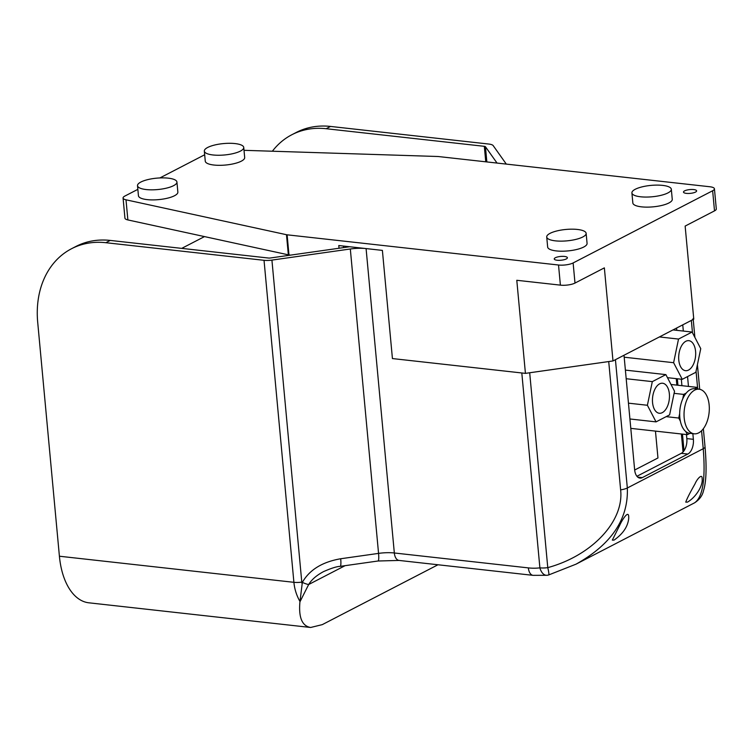 <?xml version="1.0" encoding="UTF-8"?>
<svg xmlns="http://www.w3.org/2000/svg" width="754" height="754" viewBox="0 0 754 754"><rect width="100%" height="100%" fill="white"/><g stroke="black" fill="none" stroke-linecap="round" stroke-linejoin="round"><path stroke-width="1.13" d="M244.013 150.319L437.65 156.493A3.959 1.14 174.7 0 1 438.385 156.54L709.797 186.747A10.556 3.054 174.7 0 1 714.434 188.811A10.556 3.054 174.7 0 1 712.643 190.753L573.125 262.948A10.556 3.054 174.7 0 1 558.526 265.012L287.114 234.814A3.959 1.14 174.7 0 1 286.482 234.711L126.003 199.81A10.556 3.054 174.7 0 1 123.072 198.01A10.556 3.054 174.7 0 1 124.862 196.068L137.85 189.348M159.895 177.935L204.673 154.768M671.324 189.254L672.257 199.32A19.793 5.721 174.7 0 1 668.902 202.967A19.793 5.721 174.7 0 1 647.045 207.133A19.793 5.721 174.7 0 1 632.842 202.977L631.909 192.911A19.793 5.721 174.7 0 1 651.088 185.39A19.793 5.721 174.7 0 1 671.324 189.254A19.793 5.721 174.7 0 1 667.969 192.901A19.793 5.721 174.7 0 1 646.112 197.067A19.793 5.721 174.7 0 1 631.909 192.911M243.749 147.454L244.682 157.511A19.793 5.721 174.7 0 1 241.327 161.158A19.793 5.721 174.7 0 1 219.471 165.324A19.793 5.721 174.7 0 1 205.267 161.167L204.334 151.111A19.793 5.721 174.7 0 1 223.514 143.58A19.793 5.721 174.7 0 1 243.749 147.454A19.793 5.721 174.7 0 1 240.394 151.102A19.793 5.721 174.7 0 1 218.537 155.258A19.793 5.721 174.7 0 1 204.334 151.111M176.926 182.025L177.859 192.091A19.793 5.721 174.7 0 1 174.504 195.738A19.793 5.721 174.7 0 1 152.647 199.904A19.793 5.721 174.7 0 1 138.444 195.748L137.511 185.682A19.793 5.721 174.7 0 1 156.691 178.161A19.793 5.721 174.7 0 1 176.926 182.025A19.793 5.721 174.7 0 1 173.571 185.673A19.793 5.721 174.7 0 1 151.714 189.838A19.793 5.721 174.7 0 1 137.511 185.682M586.141 233.335L587.074 243.391A19.793 5.721 174.7 0 1 583.719 247.039A19.793 5.721 174.7 0 1 561.862 251.205A19.793 5.721 174.7 0 1 547.658 247.048L546.725 236.992A19.793 5.721 174.7 0 1 565.905 229.461A19.793 5.721 174.7 0 1 586.141 233.335A19.793 5.721 174.7 0 1 582.785 236.982A19.793 5.721 174.7 0 1 560.929 241.139A19.793 5.721 174.7 0 1 546.725 236.992M555.368 257.736A6.598 1.904 174.7 0 1 562.654 256.351A6.598 1.904 174.7 0 1 567.394 257.736A6.598 1.904 174.7 0 1 560.995 260.243A6.598 1.904 174.7 0 1 554.247 258.952A6.598 1.904 174.7 0 1 555.368 257.736M684.613 190.866A6.598 1.904 174.7 0 1 691.899 189.48A6.598 1.904 174.7 0 1 696.63 190.866A6.598 1.904 174.7 0 1 690.24 193.373A6.598 1.904 174.7 0 1 683.492 192.082A6.598 1.904 174.7 0 1 684.613 190.866M123.072 198.01L124.938 218.142A10.556 3.054 -5.3 0 0 127.869 219.932L288.348 254.833A3.959 1.14 -5.3 0 0 288.98 254.937L290.582 255.116M612.993 360.949L525.425 373.371L516.792 280.29L560.392 285.135A10.556 3.054 -5.3 0 0 574.991 283.07L604.359 267.868L612.993 360.949L693.774 319.159L685.141 226.077L714.509 210.875A10.556 3.054 -5.3 0 0 716.3 208.933L714.434 188.811M339.036 248.245L338.782 245.54L382.391 250.394L392.429 358.565L525.425 373.371M181.714 248.377L204.485 236.596M634.661 470.025L657.959 457.97L655.462 431.109M662.295 412.645A15.099 8.398 -83.7 0 1 659.288 413.258A15.099 8.398 -83.7 0 1 652.615 397.32A15.099 8.398 -83.7 0 1 662.625 383.239A15.099 8.398 -83.7 0 1 669.467 396.51A15.099 8.398 -83.7 0 1 662.295 412.645M688.515 370.073A15.099 8.398 -83.7 0 1 685.509 370.685A15.099 8.398 -83.7 0 1 678.836 354.757A15.099 8.398 -83.7 0 1 688.845 340.667A15.099 8.398 -83.7 0 1 695.688 353.937A15.099 8.398 -83.7 0 1 688.515 370.073M343.588 247.604L343.447 246.058M666.168 416.642L678.751 418.046L679.674 413.578A22.431 12.469 -83.7 0 1 682.738 398.875L683.661 394.408L686.225 393.079A22.431 12.469 -83.7 0 1 694.67 388.715L697.233 387.386L698.119 389.102M674.085 393.343L683.661 394.408M630.796 428.366L687.394 434.662L685.763 431.524A22.431 12.469 -83.7 0 1 680.381 421.184L678.751 418.046M685.763 431.524A22.431 12.469 -83.7 0 0 689.835 433.324A22.431 12.469 -83.7 0 0 689.967 433.333L687.394 434.662M671.013 384.474L697.233 387.386M678.525 339.064L692.097 332.043L700.749 348.659L695.829 372.297L682.266 379.319L673.614 362.702L678.525 339.064L659.411 336.934M624.189 357.198L673.614 362.702M667.469 377.669L682.266 379.319M672.973 329.913L692.097 332.043M665.876 374.615L674.528 391.232L669.609 414.86L656.046 421.882L647.394 405.266L652.314 381.628L665.876 374.615L625.386 370.11M626.188 378.725L652.314 381.628M628.459 403.164L647.394 405.266M629.92 418.979L656.046 421.882M682.738 398.875A22.431 12.469 -83.7 0 1 686.225 393.079M680.381 421.184A22.431 12.469 -83.7 0 1 679.674 413.578M694.67 388.715A22.431 12.469 -83.7 0 1 694.792 388.734L699.156 389.215A22.431 12.469 -83.7 0 1 709.316 408.932A22.431 12.469 -83.7 0 1 698.656 432.89A22.431 12.469 -83.7 0 1 694.189 433.804A22.431 12.469 -83.7 0 1 684.18 417.857A22.431 12.469 -83.7 0 1 690.589 393.569A22.431 12.469 -83.7 0 1 699.156 389.215M628.732 518.234C627.931 526.518 623.03 533.813 614.048 540.109L612.323 540.118L619.656 525.434C622.041 519.958 628.563 509.779 628.704 516.716L628.732 518.234M694.971 483.964C697.177 478.601 702.408 473.201 702.134 478.724C703.171 485.256 696.234 497.065 687.478 502.117L685.754 502.117C687.026 498.564 690.099 492.513 694.971 483.964M636.923 476.283L681.277 453.333A11.875 6.598 96.3 0 0 686.837 438.592L686.46 434.558M681.927 385.69L681.324 379.215M676.79 330.346L676.583 328.056M692.851 433.654L693.378 439.318A11.875 6.598 -83.7 0 1 687.818 454.059L642.285 477.621A11.875 6.598 -83.7 0 1 639.929 478.102A11.875 6.598 -83.7 0 1 634.632 469.714L624.01 355.257L615.434 359.696L627.328 487.989A10.556 3.054 174.7 0 1 620.627 489.855C624.208 521.212 592.079 555.51 547.772 567.639L529.694 372.759L608.723 361.562L620.627 489.855M693.133 318.471A10.556 3.054 174.7 0 1 691.343 320.412L682.756 324.861L683.331 331.072M687.554 376.576L688.468 386.416M528.365 567.894L394.333 552.984A10.556 5.872 96.3 0 0 399.036 560.429L533.069 575.349A10.556 5.872 96.3 0 1 528.365 567.894A71.253 55.532 62.6 0 0 539.892 567.847A10.556 6.352 82.9 0 0 547.065 575.283A10.556 10.556 0 0 0 548.658 574.963A10.556 1.216 -105.9 0 0 547.772 567.639A10.556 3.054 174.7 0 1 539.892 567.847L521.806 372.966L392.429 358.565L382.391 250.394L366.086 248.584A21.112 6.098 -5.3 0 0 350.318 248.99L271.921 260.102A10.556 3.054 174.7 0 1 264.032 260.309L105.843 242.703L110.244 240.422A92.365 71.988 -117.4 0 0 75.965 246.435L71.564 248.716A92.365 71.988 62.6 0 1 105.843 242.703M349.63 246.747A29.029 8.388 -5.3 0 0 348.81 246.86L270.403 257.981A2.639 0.763 174.7 0 1 268.433 258.028L110.244 240.422M272.373 151.224A92.365 71.988 62.6 0 1 291.855 134.73A92.365 71.988 62.6 0 1 326.133 128.717L330.544 126.436L488.733 144.042A10.556 3.054 174.7 0 1 493.182 145.616L506.302 164.099M326.133 128.717L484.322 146.323A2.639 0.763 174.7 0 1 485.435 146.719L497.046 163.071M71.564 248.716A92.365 71.988 62.6 0 0 37.7 322.269L59.406 556.226A65.975 36.682 96.3 0 0 88.821 602.804L310.657 627.479C302.081 626.065 298.509 617.526 299.932 601.862L308.669 584.52C311.666 579.562 316.661 575.245 323.654 571.56L323.975 571.4M330.544 126.436A92.365 71.988 -117.4 0 0 296.265 132.45L291.855 134.73M701.569 430.741L703.237 448.715C705.669 479.12 702.794 497.15 694.613 502.805L694.613 502.805C699.495 499.61 702.455 495.595 703.491 490.769C705.716 483.776 707.139 471.373 705.028 446.773L705.028 446.773A10.556 3.054 174.7 0 1 703.237 448.715L627.328 487.989C628.544 519.035 611.428 544.426 575.981 564.19L694.613 502.805M437.989 564.765L322.278 624.632L310.657 627.479M547.065 575.283L533.069 575.349M366.086 248.584L394.333 552.984A21.112 6.098 -5.3 0 0 378.555 553.389L340.704 558.752A10.556 1.668 81.9 0 1 340.167 566.367L378.027 561.004L399.036 560.429M340.704 558.752C322.297 561.947 309.508 569.826 302.335 582.39A10.556 1.697 26.7 0 0 308.669 584.52L345.096 565.67M302.335 582.39L299.932 601.862M301.911 583.228L301.788 582.116A10.556 3.054 174.7 0 1 293.9 582.314C294.55 589.11 296.567 595.49 299.969 601.475M287.114 234.814L288.98 254.937M286.482 234.711L288.348 254.833M126.003 199.81L127.869 219.932M712.643 190.753L714.509 210.875M573.125 262.948L574.991 283.07M558.526 265.012L560.392 285.135M677.337 378.772L677.94 385.247M682.474 434.115L684.019 450.76M693.378 439.318L686.837 438.592M687.818 454.059L681.277 453.333M642.285 477.621L637.724 477.112M691.343 320.412L692.483 332.797M696.055 371.232L697.62 388.14M683.049 451.957L681.38 433.993M676.847 385.124L676.253 378.649M485.435 146.719L486.848 161.931M485.764 161.818L484.322 146.323M350.318 248.99L378.555 553.389A10.556 1.668 81.9 0 1 378.027 561.004M264.032 260.309L293.9 582.314L59.406 556.226M301.788 582.116L271.921 260.102M689.835 433.324L694.189 433.804M693.218 319.442L694.886 337.406M697.412 364.672L699.703 389.3M703.35 428.706L705.028 446.773M323.786 571.494L323.654 571.56C331.364 568.177 336.868 566.452 340.167 566.367M548.648 574.963L575.971 564.19"/></g></svg>
